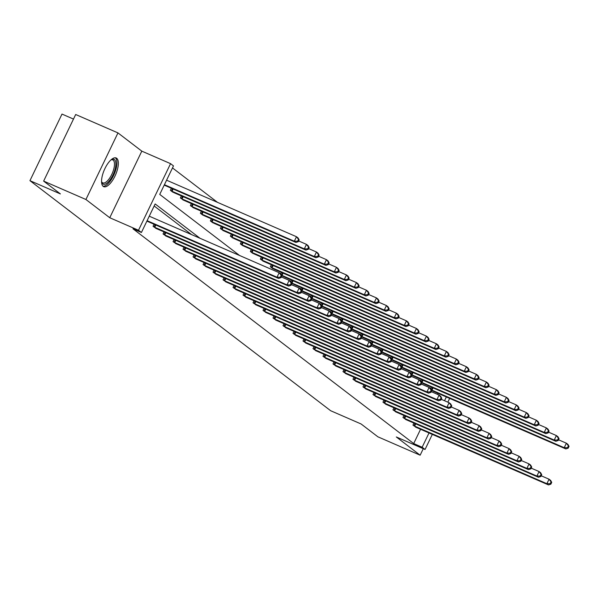 <?xml version="1.0" encoding="UTF-8"?>
<svg xmlns="http://www.w3.org/2000/svg" width="599" height="599" viewBox="0 0 599 599"><rect width="100%" height="100%" fill="white"/><g stroke="black" fill="none" stroke-linecap="round" stroke-linejoin="round"><path stroke-width="0.9" d="M103.193 186.371A15.641 6.14 -66.5 0 1 104.63 169.188A15.641 6.14 -66.5 0 1 116.191 157.986A15.641 6.14 -66.5 0 1 116.708 158.293A15.641 6.14 -66.5 0 1 115.27 175.47A15.641 6.14 -66.5 0 1 103.709 186.671A15.641 6.14 -66.5 0 1 103.193 186.371M432.328 434.372L425.058 449.475L396.313 436.963L420.146 455.195L377.864 436.798L361.107 423.98L330.663 410.727L29.95 180.666L60.394 193.919L43.637 181.1L75.684 114.506L117.966 132.903L85.919 199.497L109.752 217.737L138.504 230.248L170.558 163.654L173.47 165.886L159.738 194.413L239.585 255.496M43.637 181.1L85.919 199.497M420.146 455.195L423.276 448.696M109.752 217.737L141.806 151.143L117.966 132.903M141.806 151.143L170.558 163.654M217.474 202.335L172.49 167.922M73.482 119.074L61.996 114.08L29.95 180.666M403.951 415.429L402.955 417.496L406.264 419.727M383.959 400.132L382.963 402.206L386.273 404.437M363.967 384.835L362.972 386.909L366.281 389.14M343.976 369.546L342.98 371.612L346.289 373.843M323.984 354.249L322.988 356.315L326.298 358.554M303.993 338.952L302.997 341.026L306.306 343.257M284.001 323.655L283.005 325.729L286.315 327.96M264.009 308.365L263.013 310.432L266.323 312.671M244.018 293.068L243.022 295.142L246.331 297.374M224.026 277.771L223.03 279.845L226.34 282.077M204.034 262.482L203.039 264.548L206.341 266.78M184.043 247.185L183.039 249.259L186.349 251.49M164.044 231.888L163.048 233.962L166.357 236.193M191.56 234.598L154.168 205.989M200.021 238.275L155.148 203.952L141.424 232.479L132.963 228.796L413.692 443.56L420.573 429.258M154.048 224.243L153.052 226.31L156.361 228.548M174.047 239.54L173.044 241.607L176.353 243.838M194.039 254.83L193.035 256.904L196.345 259.135M214.03 270.127L213.034 272.201L216.336 274.432M234.022 285.423L233.026 287.49L236.335 289.721M254.013 300.713L253.018 302.787L256.327 305.018M274.005 316.01L273.009 318.084L276.319 320.315M293.997 331.307L293.001 333.373L296.31 335.612M313.988 346.604L312.992 348.67L316.302 350.902M333.98 361.893L332.984 363.967L336.294 366.199M353.972 377.19L352.976 379.264L356.285 381.496M373.963 392.487L372.967 394.554L376.277 396.785M393.955 407.777L392.959 409.851L396.268 412.082M413.946 423.074L412.951 425.148L416.26 427.379M141.424 232.479L138.504 230.248M425.058 449.475L422.145 447.243L429.034 432.935M413.692 443.56L422.145 447.243M449.654 398.372L447.827 402.169M444.525 400.738L446.352 396.942M437.382 394.329L437.899 393.258M433.586 391.379L431.49 390.076M430.569 388.549L431.273 387.081M423.59 383.734L421.494 382.432M420.573 380.904L421.277 379.429M413.595 376.09L411.498 374.779M410.577 373.252L411.281 371.784M403.599 368.437L401.502 367.135M400.574 365.607L401.285 364.14M393.603 360.793L391.506 359.49M390.578 357.962L391.289 356.487M383.607 353.148L381.511 351.838M380.582 350.31L381.293 348.843M373.611 345.496L371.515 344.193M370.586 342.665L371.298 341.198M363.615 337.851L361.519 336.548M360.591 335.013L361.302 333.546M353.62 330.206L351.523 328.896M350.595 327.368L351.306 325.901M343.624 322.554L341.527 321.251M340.599 319.724L341.31 318.249M333.628 314.909L331.524 313.606M330.603 312.072L331.314 310.604M322.809 306.928L321.528 305.954M320.607 304.427L321.319 302.959M312.813 299.283L311.532 298.309M310.611 296.782L311.323 295.307M303.633 291.968L301.537 290.657M300.616 289.13L301.327 287.662M292.821 283.986L291.541 283.013M290.62 281.485L291.331 280.018M282.825 276.341L281.545 275.368M280.624 273.84L281.335 272.365M272.83 268.696L270.336 266.795L271.332 264.721M263.65 261.374L260.34 259.142L261.336 257.076M252.83 253.399L250.345 251.498L251.34 249.424M242.835 245.755L240.349 243.853L241.345 241.779M232.839 238.103L230.353 236.201L231.349 234.134M223.667 230.787L220.357 228.556L221.353 226.482M212.847 222.813L210.361 220.904L211.357 218.837M202.851 215.161L200.366 213.259L201.361 211.192M193.679 207.846L190.37 205.614L191.366 203.54M183.683 200.201L180.374 197.962L181.37 195.895M172.864 192.219L170.378 190.317L171.374 188.243M147.099 220.687L277 277.217L278.595 278.445L146.89 221.121M149.263 216.187L279.164 272.717L280.766 273.945L281.829 275.884L281.193 275.39L280.325 277.195L280.968 277.681L281.829 275.884M280.325 277.195L277 277.217L279.164 272.717L281.193 275.39M278.595 278.445L280.968 277.681M164.208 185.128L295.921 242.445L294.319 241.225L296.483 236.725L166.582 180.194M298.512 239.398L296.483 236.725L298.085 237.945L299.156 239.885L298.512 239.398L297.651 241.195L298.287 241.689L299.156 239.885M297.651 241.195L294.319 241.225L164.418 184.694M298.287 241.689L295.921 242.445M153.771 226.864L286.996 284.862L288.591 286.09L155.538 228.219M281.32 276.955L289.16 280.369L290.762 281.59L291.825 283.529L291.189 283.042L290.32 284.839L290.964 285.334L291.825 283.529M290.32 284.839L286.996 284.862L289.16 280.369L291.189 283.042M288.591 286.09L290.964 285.334M163.767 234.508L296.992 292.514L298.594 293.742L165.541 235.864M291.316 284.6L299.156 288.014L300.758 289.242L301.821 291.181L301.185 290.687L300.316 292.484L300.96 292.978L301.821 291.181M300.316 292.484L296.992 292.514L299.156 288.014L301.185 290.687M298.594 293.742L300.96 292.978M173.658 192.541L305.917 250.097L304.314 248.87L306.478 244.37L298.639 240.955M308.507 247.043L306.478 244.37L308.081 245.597L309.151 247.537L308.507 247.043L307.646 248.847L308.283 249.334L309.151 247.537M307.646 248.847L304.314 248.87L171.097 190.864M308.283 249.334L305.917 250.097M182.86 199.871L315.913 257.742L314.31 256.514L316.474 252.014L308.635 248.607M318.511 254.695L316.474 252.014L318.076 253.242L319.147 255.181L318.511 254.695L317.642 256.492L318.279 256.978L319.147 255.181M317.642 256.492L314.31 256.514L181.093 198.516M318.279 256.978L315.913 257.742M111.122 159.768A13.537 5.309 -66.5 0 1 111.407 159.611A13.537 5.309 -66.5 0 1 115.27 168.536A13.537 5.309 -66.5 0 1 108.172 182.066A13.537 5.309 -66.5 0 1 101.635 182.066A13.537 5.309 -66.5 0 1 101.553 181.752M101.553 181.587A12.534 4.919 113.5 0 0 102.751 182.867A12.534 4.919 113.5 0 0 113.93 168.401A12.534 4.919 113.5 0 0 112.754 159.881A12.534 4.919 113.5 0 0 111.002 159.873M102.953 186.154A15.544 6.095 113.5 0 0 116.258 168.057A15.544 6.095 113.5 0 0 115.3 157.784M173.762 242.153L306.988 300.159L308.59 301.387L175.537 243.508M301.312 292.252L309.151 295.659L310.754 296.887L311.817 298.826L311.181 298.332L310.312 300.136L310.956 300.623L311.817 298.826M310.312 300.136L306.988 300.159L309.151 295.659L311.181 298.332M308.59 301.387L310.956 300.623M192.856 207.516L325.908 265.387L324.306 264.166L326.47 259.667L318.631 256.252M328.507 262.34L326.47 259.667L328.072 260.894L329.143 262.826L328.507 262.34L327.638 264.137L328.274 264.631L329.143 262.826M327.638 264.137L324.306 264.166L191.088 206.161M328.274 264.631L325.908 265.387M183.758 249.805L316.983 307.811L318.586 309.032L185.533 251.161M311.308 299.897L319.147 303.311L320.75 304.532L321.82 306.471L321.176 305.984L320.308 307.781L320.952 308.275L321.82 306.471M320.308 307.781L316.983 307.811L319.147 303.311L321.176 305.984M318.586 309.032L320.952 308.275M203.645 215.483L335.904 273.039L334.302 271.811L336.473 267.311L328.626 263.897M338.502 269.984L336.473 267.311L338.068 268.539L339.139 270.478L338.502 269.984L337.634 271.789L338.27 272.275L339.139 270.478M337.634 271.789L334.302 271.811L201.084 213.806M338.27 272.275L335.904 273.039M193.754 257.45L326.979 315.456L328.581 316.684L195.529 258.805M321.304 307.542L329.143 310.956L330.745 312.184L331.816 314.123L331.172 313.629L330.304 315.433L330.947 315.92L331.816 314.123M330.304 315.433L326.979 315.456L329.143 310.956L331.172 313.629M328.581 316.684L330.947 315.92M213.648 223.127L345.9 280.684L344.298 279.456L346.469 274.963L338.622 271.549M348.498 277.637L346.469 274.963L348.071 276.184L349.135 278.123L348.498 277.637L347.63 279.433L348.274 279.928L349.135 278.123M347.63 279.433L344.298 279.456L211.08 221.458M348.274 279.928L345.9 280.684M203.75 265.095L336.975 323.101L338.577 324.329L205.524 266.45M331.299 315.194L339.139 318.601L340.741 319.829L341.812 321.768L341.168 321.274L340.299 323.078L340.943 323.565L341.812 321.768M340.299 323.078L336.975 323.101L339.139 318.601L341.168 321.274M338.577 324.329L340.943 323.565M222.843 230.458L355.896 288.329L354.294 287.108L356.465 282.608L348.618 279.194M358.494 285.281L356.465 282.608L358.067 283.836L359.13 285.775L358.494 285.281L357.625 287.078L358.269 287.572L359.13 285.775M357.625 287.078L354.294 287.108L221.076 229.103M358.269 287.572L355.896 288.329M213.746 272.747L346.971 330.753L348.573 331.973L215.52 274.102M341.295 322.839L349.135 326.253L350.737 327.473L351.808 329.413L351.164 328.926L350.295 330.723L350.939 331.217L351.808 329.413M350.295 330.723L346.971 330.753L349.135 326.253L351.164 328.926M348.573 331.973L350.939 331.217M233.64 238.424L365.892 295.981L364.289 294.753L366.461 290.253L358.614 286.846M368.49 292.926L366.461 290.253L368.063 291.481L369.126 293.42L368.49 292.926L367.621 294.73L368.265 295.217L369.126 293.42M367.621 294.73L364.289 294.753L231.072 236.747M368.265 295.217L365.892 295.981M223.741 280.392L356.967 338.398L358.569 339.626L225.516 281.747M351.291 330.483L359.13 333.898L360.733 335.126L361.803 337.065L361.16 336.571L360.291 338.375L360.935 338.862L361.803 337.065M360.291 338.375L356.967 338.398L359.13 333.898L361.16 336.571M358.569 339.626L360.935 338.862M243.636 246.069L375.887 303.626L374.285 302.405L376.457 297.905L368.61 294.491M378.486 300.578L376.457 297.905L378.059 299.126L379.122 301.065L378.486 300.578L377.617 302.375L378.261 302.869L379.122 301.065M377.617 302.375L374.285 302.405L241.068 244.399M378.261 302.869L375.887 303.626M233.737 288.044L366.962 346.042L368.565 347.27L235.512 289.392M361.287 338.136L369.126 341.542L370.729 342.77L371.799 344.71L371.155 344.223L370.287 346.02L370.931 346.507L371.799 344.71M370.287 346.02L366.962 346.042L369.126 341.542L371.155 344.223M368.565 347.27L370.931 346.507M253.632 253.714L385.883 311.278L384.281 310.05L386.452 305.55L378.605 302.136M388.481 308.223L386.452 305.55L388.055 306.778L389.118 308.717L388.481 308.223L387.613 310.02L388.257 310.514L389.118 308.717M387.613 310.02L384.281 310.05L251.063 252.044M388.257 310.514L385.883 311.278M243.733 295.689L376.958 353.695L378.561 354.915L245.508 297.044M371.283 345.78L379.122 349.195L380.724 350.415L381.795 352.354L381.151 351.868L380.283 353.665L380.927 354.159L381.795 352.354M380.283 353.665L376.958 353.695L379.122 349.195L381.151 351.868M378.561 354.915L380.927 354.159M262.826 261.044L395.879 318.923L394.284 317.695L396.448 313.195L388.609 309.788M398.477 315.868L396.448 313.195L398.05 314.423L399.114 316.362L398.477 315.868L397.609 317.672L398.253 318.159L399.114 316.362M397.609 317.672L394.284 317.695L261.059 259.689M398.253 318.159L395.879 318.923M253.729 303.334L386.954 361.339L388.556 362.567L255.503 304.689M381.278 353.425L389.118 356.839L390.72 358.067L391.791 360.006L391.147 359.512L390.278 361.317L390.922 361.803L391.791 360.006M390.278 361.317L386.954 361.339L389.118 356.839L391.147 359.512M388.556 362.567L390.922 361.803M273.623 269.011L405.882 326.567L404.28 325.347L406.444 320.847L398.605 317.433M408.473 323.52L406.444 320.847L408.046 322.067L409.11 324.007L408.473 323.52L407.605 325.317L408.248 325.811L409.11 324.007M407.605 325.317L404.28 325.347L271.055 267.341M408.248 325.811L405.882 326.567M263.725 310.986L396.95 368.984L398.552 370.212L265.499 312.334M391.274 361.077L399.114 364.484L400.716 365.712L401.787 367.651L401.143 367.165L400.282 368.962L400.918 369.448L401.787 367.651M400.282 368.962L396.95 368.984L399.114 364.484L401.143 367.165M398.552 370.212L400.918 369.448M283.619 276.663L415.878 334.22L414.276 332.992L416.44 328.492L408.6 325.077M418.469 331.165L416.44 328.492L418.042 329.72L419.105 331.659L418.469 331.165L417.6 332.969L418.244 333.456L419.105 331.659M417.6 332.969L414.276 332.992L281.44 275.173M418.244 333.456L415.878 334.22M273.728 318.631L406.946 376.636L408.548 377.857L275.495 319.986M401.27 368.722L409.11 372.136L410.712 373.357L411.783 375.296L411.139 374.809L410.278 376.606L410.914 377.1L411.783 375.296M410.278 376.606L406.946 376.636L409.11 372.136L411.139 374.809M408.548 377.857L410.914 377.1M293.615 284.308L425.874 341.864L424.272 340.636L426.436 336.136L418.596 332.73M428.465 338.817L426.436 336.136L428.038 337.364L429.101 339.304L428.465 338.817L427.596 340.614L428.24 341.101L429.101 339.304M427.596 340.614L424.272 340.636L291.436 282.818M428.24 341.101L425.874 341.864M283.724 326.275L416.941 384.281L418.544 385.509L285.491 327.631M411.266 376.367L419.105 379.781L420.708 381.009L421.778 382.948L421.134 382.454L420.273 384.259L420.91 384.745L421.778 382.948M420.273 384.259L416.941 384.281L419.105 379.781L421.134 382.454M418.544 385.509L420.91 384.745M302.817 291.638L435.87 349.509L434.268 348.289L436.431 343.789L428.592 340.374M438.461 346.462L436.431 343.789L438.034 345.009L439.104 346.948L438.461 346.462L437.592 348.259L438.236 348.753L439.104 346.948M437.592 348.259L434.268 348.289L301.432 290.47M438.236 348.753L435.87 349.509M293.72 333.928L426.937 391.926L428.54 393.154L295.487 335.283M421.262 384.019L429.101 387.426L430.703 388.654L431.774 390.593L431.13 390.106L430.269 391.903L430.906 392.397L431.774 390.593M430.269 391.903L426.937 391.926L429.101 387.426L431.13 390.106M428.54 393.154L430.906 392.397M313.606 299.605L445.866 357.161L444.263 355.933L446.427 351.433L438.588 348.019M448.456 354.106L446.427 351.433L448.03 352.661L449.1 354.601L448.456 354.106L447.588 355.911L448.232 356.398L449.1 354.601M447.588 355.911L444.263 355.933L311.428 298.115M448.232 356.398L445.866 357.161M303.715 341.572L436.933 399.578L438.535 400.798L305.483 342.928M431.258 391.664L439.097 395.078L440.699 396.306L441.77 398.238L441.126 397.751L440.265 399.548L440.901 400.042L441.77 398.238M440.265 399.548L436.933 399.578L439.097 395.078L441.126 397.751M438.535 400.798L440.901 400.042M323.602 307.25L455.861 364.806L454.259 363.578L456.423 359.078L448.584 355.671M458.452 361.759L456.423 359.078L458.025 360.306L459.096 362.245L458.452 361.759L457.584 363.556L458.228 364.042L459.096 362.245M457.584 363.556L454.259 363.578L321.423 305.76M458.228 364.042L455.861 364.806M313.711 349.217L446.929 407.223L448.531 408.451L315.478 350.572M441.253 399.308L449.093 402.723L450.695 403.951L451.766 405.89L451.122 405.396L450.261 407.2L450.897 407.687L451.766 405.89M450.261 407.2L446.929 407.223L449.093 402.723L451.122 405.396M448.531 408.451L450.897 407.687M332.804 314.58L465.857 372.451L464.255 371.23L466.419 366.73L458.579 363.316M468.448 369.403L466.419 366.73L468.021 367.951L469.092 369.89L468.448 369.403L467.579 371.2L468.223 371.694L469.092 369.89M467.579 371.2L464.255 371.23L331.419 313.412M468.223 371.694L465.857 372.451M323.707 356.869L456.925 414.867L458.527 416.095L325.474 358.224M451.249 406.961L459.089 410.375L460.691 411.595L461.762 413.535L461.118 413.048L460.257 414.845L460.893 415.339L461.762 413.535M460.257 414.845L456.925 414.867L459.089 410.375L461.118 413.048M458.527 416.095L460.893 415.339M342.8 322.225L475.853 380.103L474.251 378.875L476.415 374.375L468.575 370.961M478.444 377.048L476.415 374.375L478.017 375.603L479.088 377.542L478.444 377.048L477.575 378.853L478.219 379.339L479.088 377.542M477.575 378.853L474.251 378.875L341.415 321.057M478.219 379.339L475.853 380.103M333.703 364.514L466.921 422.52L468.523 423.748L335.47 365.869M461.245 414.605L469.084 418.02L470.687 419.248L471.757 421.187L471.114 420.693L470.252 422.49L470.889 422.984L471.757 421.187M470.252 422.49L466.921 422.52L469.084 418.02L471.114 420.693M468.523 423.748L470.889 422.984M352.796 329.877L485.849 387.748L484.247 386.52L486.41 382.02L478.571 378.613M488.44 384.7L486.41 382.02L488.013 383.248L489.084 385.187L488.44 384.7L487.571 386.497L488.215 386.984L489.084 385.187M487.571 386.497L484.247 386.52L351.411 328.701M488.215 386.984L485.849 387.748M343.699 372.159L476.916 430.164L478.519 431.392L345.466 373.514M471.241 422.258L479.08 425.664L480.683 426.892L481.753 428.832L481.117 428.337L480.248 430.142L480.885 430.629L481.753 428.832M480.248 430.142L476.916 430.164L479.08 425.664L481.117 428.337M478.519 431.392L480.885 430.629M362.792 337.522L495.845 395.392L494.242 394.172L496.406 389.672L488.567 386.258M498.435 392.345L496.406 389.672L498.009 390.9L499.079 392.832L498.435 392.345L497.567 394.142L498.211 394.636L499.079 392.832M497.567 394.142L494.242 394.172L361.407 336.353M498.211 394.636L495.845 395.392M353.695 379.811L486.912 437.817L488.514 439.037L355.462 381.166M481.237 429.902L489.076 433.317L490.678 434.537L491.749 436.476L491.113 435.99L490.244 437.787L490.881 438.281L491.749 436.476M490.244 437.787L486.912 437.817L489.076 433.317L491.113 435.99M488.514 439.037L490.881 438.281M372.788 345.166L505.841 403.045L504.238 401.817L506.402 397.317L498.563 393.902M508.431 399.99L506.402 397.317L508.004 398.545L509.075 400.484L508.431 399.99L507.57 401.794L508.207 402.281L509.075 400.484M507.57 401.794L504.238 401.817L371.402 343.998M508.207 402.281L505.841 403.045M363.69 387.456L496.908 445.461L498.51 446.689L365.457 388.811M491.232 437.547L499.079 440.961L500.674 442.189L501.745 444.129L501.108 443.634L500.24 445.439L500.876 445.926L501.745 444.129M500.24 445.439L496.908 445.461L499.079 440.961L501.108 443.634M498.51 446.689L500.876 445.926M382.783 352.818L515.836 410.689L514.234 409.461L516.398 404.969L508.558 401.555M518.427 407.642L516.398 404.969L518 406.189L519.071 408.129L518.427 407.642L517.566 409.439L518.202 409.933L519.071 408.129M517.566 409.439L514.234 409.461L381.398 351.65M518.202 409.933L515.836 410.689M373.686 395.1L506.904 453.106L508.506 454.334L375.453 396.456M501.228 445.199L509.075 448.606L510.67 449.834L511.741 451.773L511.104 451.279L510.236 453.084L510.88 453.57L511.741 451.773M510.236 453.084L506.904 453.106L509.075 448.606L511.104 451.279M508.506 454.334L510.88 453.57M392.779 360.463L525.832 418.334L524.23 417.114L526.394 412.614L518.554 409.199M528.423 415.287L526.394 412.614L527.996 413.842L529.067 415.781L528.423 415.287L527.562 417.084L528.198 417.578L529.067 415.781M527.562 417.084L524.23 417.114L391.394 359.295M528.198 417.578L525.832 418.334M383.682 402.753L516.9 460.758L518.502 461.979L385.449 404.108M511.224 452.844L519.071 456.258L520.673 457.479L521.736 459.418L521.1 458.931L520.231 460.728L520.875 461.223L521.736 459.418M520.231 460.728L516.9 460.758L519.071 456.258L521.1 458.931M518.502 461.979L520.875 461.223M402.775 368.108L535.828 425.986L534.226 424.758L536.39 420.258L528.55 416.852M538.419 422.931L536.39 420.258L537.992 421.486L539.063 423.426L538.419 422.931L537.558 424.736L538.194 425.223L539.063 423.426M537.558 424.736L534.226 424.758L401.397 366.94M538.194 425.223L535.828 425.986M393.678 410.397L526.895 468.403L528.498 469.631L395.445 411.753M521.22 460.489L529.067 463.903L530.669 465.131L531.732 467.07L531.096 466.576L530.227 468.381L530.871 468.867L531.732 467.07M530.227 468.381L526.895 468.403L529.067 463.903L531.096 466.576M528.498 469.631L530.871 468.867M412.771 375.76L545.824 433.631L544.221 432.411L546.385 427.911L538.546 424.496M548.414 430.584L546.385 427.911L547.988 429.131L549.058 431.07L548.414 430.584L547.553 432.381L548.19 432.875L549.058 431.07M547.553 432.381L544.221 432.411L411.393 374.592M548.19 432.875L545.824 433.631M403.674 418.05L536.891 476.048L538.494 477.276L405.441 419.397M531.216 468.141L539.063 471.548L540.665 472.776L541.728 474.715L541.092 474.228L540.223 476.025L540.867 476.512L541.728 474.715M540.223 476.025L536.891 476.048L539.063 471.548L541.092 474.228M538.494 477.276L540.867 476.512M422.767 383.405L555.82 441.283L554.217 440.055L556.381 435.555L548.542 432.141M558.41 438.228L556.381 435.555L557.983 436.783L559.054 438.723L558.41 438.228L557.549 440.025L558.186 440.52L559.054 438.723M557.549 440.025L554.217 440.055L421.389 382.237M558.186 440.52L555.82 441.283M413.669 425.694L546.887 483.7L548.489 484.92L415.436 427.05M541.211 475.786L549.058 479.2L550.661 480.42L551.724 482.36L551.087 481.873L550.219 483.67L550.863 484.164L551.724 482.36M550.219 483.67L546.887 483.7L549.058 479.2L551.087 481.873M548.489 484.92L550.863 484.164M432.763 391.05L565.815 448.928L564.213 447.7L566.377 443.2L558.538 439.793M568.406 445.873L566.377 443.2L567.979 444.428L569.05 446.367L568.406 445.873L567.545 447.678L568.181 448.164L569.05 446.367M567.545 447.678L564.213 447.7L431.385 389.882M568.181 448.164L565.815 448.928M154.055 226.999L155.156 224.722M154.737 227.306L155.837 225.022M164.051 234.643L165.152 232.367M164.732 234.958L165.833 232.667M173.163 189.022L172.055 191.313M172.475 188.722L171.381 191.006M183.159 196.674L182.051 198.958M182.47 196.375L181.377 198.651M174.047 242.296L175.148 240.019M174.728 242.602L175.829 240.311M193.155 204.319L192.054 206.61M192.466 204.019L191.373 206.296M184.043 249.94L185.143 247.664M184.724 250.247L185.825 247.964M203.151 211.964L202.05 214.255M202.462 211.672L201.369 213.948M194.039 257.585L195.139 255.309M194.72 257.899L195.821 255.608M213.147 219.616L212.046 221.9M212.458 219.316L211.365 221.593M204.034 265.237L205.135 262.961M204.716 265.544L205.816 263.253M223.142 227.261L222.042 229.552M222.454 226.961L221.36 229.237M214.03 272.882L215.131 270.606M214.712 273.196L215.812 270.905M233.138 234.905L232.038 237.197M232.449 234.613L231.356 236.89M224.033 280.527L225.127 278.25M224.707 280.841L225.808 278.55M243.134 242.558L242.033 244.841M242.453 242.258L241.352 244.534M234.029 288.179L235.122 285.903M234.703 288.486L235.804 286.195M253.13 250.202L252.029 252.493M252.449 249.903L251.348 252.179M244.025 295.824L245.118 293.547M244.699 296.138L245.8 293.847M263.126 257.847L262.025 260.138M262.444 257.555L261.344 259.831M254.021 303.476L255.114 301.192M254.695 303.783L255.795 301.492M273.122 265.499L272.021 267.79M272.44 265.2L271.34 267.476M264.017 311.121L265.11 308.844M264.691 311.428L265.791 309.144M283.117 273.144L282.017 275.435M282.436 272.844L281.373 275.053M274.013 318.765L275.106 316.489M274.686 319.08L275.787 316.789M293.113 280.789L292.012 283.08M292.432 280.497L291.369 282.698M284.008 326.418L285.102 324.141M284.682 326.725L285.783 324.433M303.109 288.441L302.008 290.732M302.428 288.141L301.364 290.343M294.004 334.062L295.097 331.786M294.678 334.369L295.779 332.086M313.105 296.086L312.004 298.377M312.423 295.786L311.36 297.995M304 341.707L305.093 339.431M304.674 342.022L305.775 339.73M323.101 303.738L322 306.022M322.419 303.438L321.356 305.64M313.996 349.359L315.089 347.083M314.67 349.666L315.778 347.375M333.096 311.383L331.996 313.674M332.415 311.083L331.352 313.284M323.992 357.004L325.085 354.728M324.665 357.311L325.774 355.027M343.092 319.027L341.992 321.319M342.411 318.735L341.348 320.937M333.987 364.649L335.081 362.373M334.661 364.963L335.769 362.672M353.088 326.68L351.987 328.963M352.407 326.38L351.343 328.581M343.983 372.301L345.076 370.025M344.657 372.608L345.765 370.317M363.084 334.324L361.983 336.616M362.402 334.025L361.339 336.226M353.979 379.946L355.072 377.669M354.653 380.253L355.761 377.969M373.08 341.969L371.979 344.26M372.398 341.677L371.335 343.878M363.975 387.59L365.068 385.314M364.656 387.905L365.757 385.614M383.075 349.621L381.975 351.905M382.394 349.322L381.331 351.523M373.971 395.243L375.064 392.966M374.652 395.55L375.753 393.258M393.071 357.266L391.971 359.557M392.39 356.967L391.327 359.168M383.966 402.887L385.06 400.611M384.648 403.202L385.749 400.911M403.067 364.911L401.966 367.202M402.386 364.619L401.323 366.82M393.962 410.532L395.055 408.256M394.644 410.847L395.744 408.555M413.063 372.563L411.962 374.847M412.382 372.264L411.326 374.465M403.958 418.184L405.059 415.908M404.639 418.491L405.74 416.208M423.059 380.208L421.958 382.499M422.377 379.908L421.322 382.117M413.954 425.829L415.055 423.553M414.635 426.144L415.736 423.852M433.062 387.853L431.954 390.144M432.373 387.56L431.317 389.762"/></g></svg>
